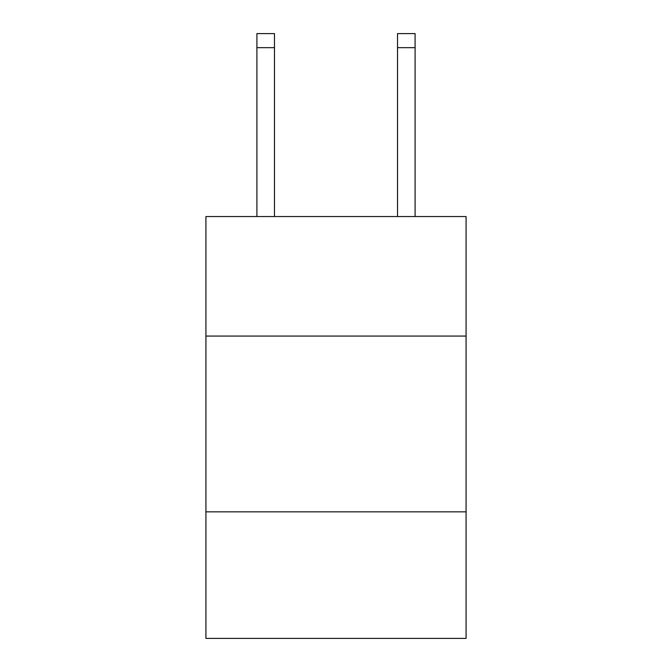 <?xml version="1.0" encoding="UTF-8"?>
<svg xmlns="http://www.w3.org/2000/svg" width="672" height="672" viewBox="0 0 672 672"><rect width="100%" height="100%" fill="white"/><g stroke="black" fill="none" stroke-linecap="round" stroke-linejoin="round"><path stroke-width="1.01" d="M205.926 336.067L466.074 336.067L466.074 216.544L205.926 216.544L205.926 638.4L466.074 638.4L466.074 511.846L205.926 511.846M466.074 511.846L466.074 336.067M274.478 216.544L274.478 47.662L256.906 47.662L256.906 33.6L274.478 33.6L274.478 47.662M256.906 216.544L256.906 47.662M415.094 216.544L415.094 33.6L397.522 33.6L397.522 216.544M397.522 47.662L415.094 47.662"/></g></svg>
